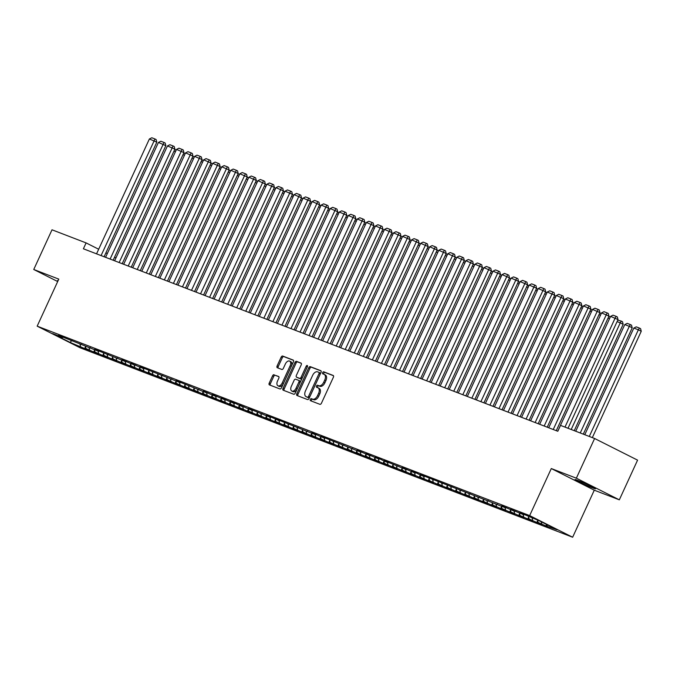 <?xml version="1.0" encoding="UTF-8"?>
<svg xmlns="http://www.w3.org/2000/svg" width="675" height="675" viewBox="0 0 675 675"><rect width="100%" height="100%" fill="white"/><g stroke="black" fill="none" stroke-linecap="round" stroke-linejoin="round"><path stroke-width="1.01" d="M310.306 399.44A1.114 0.667 -63.3 0 0 310.424 400.672A1.114 0.667 -63.3 0 0 310.458 400.688L319.891 404.317A1.586 0.945 -63.3 0 0 321.443 403.211L333.391 377.241A1.586 0.945 -63.3 0 0 333.214 375.477A1.586 0.945 -63.3 0 0 333.163 375.452L323.738 371.824A1.114 0.667 -63.3 0 0 322.65 372.6A1.114 0.667 -63.3 0 0 322.768 373.832A1.114 0.667 -63.3 0 0 322.802 373.849L324.025 374.313A5.088 3.038 -63.3 0 1 324.194 374.389A5.088 3.038 -63.3 0 1 324.743 380.025L323.747 382.193A5.088 3.038 -63.3 0 1 318.786 385.712L317.562 385.248A1.114 0.667 -63.3 0 0 316.474 386.016A1.114 0.667 -63.3 0 0 316.6 387.248A1.114 0.667 -63.3 0 0 316.634 387.264L317.858 387.737A5.088 3.038 -63.3 0 1 318.018 387.804A5.088 3.038 -63.3 0 1 318.566 393.449L317.571 395.609A5.088 3.038 -63.3 0 1 312.609 399.136L311.386 398.663A1.114 0.667 -63.3 0 0 310.306 399.44M318.178 387.897L319.013 388.319A5.088 3.038 -63.3 0 1 319.182 388.395A5.088 3.038 -63.3 0 1 319.731 394.031L318.735 396.191A5.088 3.038 -63.3 0 1 313.774 399.718L312.55 399.254A1.114 0.667 -63.3 0 0 311.462 400.022A1.114 0.667 -63.3 0 0 311.386 401.043M333.467 375.705L324.894 372.414A1.114 0.667 -63.3 0 0 323.806 373.182A1.114 0.667 -63.3 0 0 323.73 374.203M324.346 374.482L325.19 374.903A5.088 3.038 -63.3 0 1 325.35 374.971A5.088 3.038 -63.3 0 1 325.907 380.607L324.911 382.776A5.088 3.038 -63.3 0 1 319.942 386.302L318.727 385.83A1.114 0.667 -63.3 0 0 317.638 386.598A1.114 0.667 -63.3 0 0 317.554 387.619M274.109 374.726A1.586 0.945 -63.3 0 0 272.557 375.832L269.207 383.122A1.586 0.945 -63.3 0 0 269.376 384.877A1.586 0.945 -63.3 0 0 269.426 384.902L279.906 388.935A1.586 0.945 -63.3 0 0 281.458 387.83L293.397 361.859A1.586 0.945 -63.3 0 0 293.228 360.096A1.586 0.945 -63.3 0 0 293.178 360.07L282.698 356.046A1.586 0.945 -63.3 0 0 281.154 357.142L277.104 365.951A1.586 0.945 -63.3 0 0 277.273 367.706A1.586 0.945 -63.3 0 0 277.324 367.732L281.812 369.453A1.586 0.945 -63.3 0 0 283.357 368.356L285.365 363.994A4.253 2.54 -63.3 0 1 289.659 361.108A4.253 2.54 -63.3 0 1 290.115 365.816L282.251 382.919A4.253 2.54 -63.3 0 1 277.965 385.805A4.253 2.54 -63.3 0 1 277.501 381.088L278.817 378.236A1.586 0.945 -63.3 0 0 278.64 376.481A1.586 0.945 -63.3 0 0 278.589 376.456L275.265 375.317A1.586 0.945 -63.3 0 0 273.721 376.414L270.363 383.704A1.586 0.945 -63.3 0 0 270.295 385.239M83.396 248.788L557.812 431.266L560.512 425.385L594.608 438.497L576.349 478.187L551.298 468.551L529.664 515.59L37.167 326.16L58.801 279.121L33.75 269.485L52.009 229.795L86.096 242.907L83.396 248.788M296.814 393.736A1.586 0.945 -63.3 0 0 296.983 395.499A1.586 0.945 -63.3 0 0 297.034 395.525L307.513 399.549A1.586 0.945 -63.3 0 0 309.057 398.452L321.005 372.473A1.586 0.945 -63.3 0 0 320.836 370.71A1.586 0.945 -63.3 0 0 320.785 370.693L310.306 366.66A1.586 0.945 -63.3 0 0 308.753 367.765L296.814 393.736L297.97 394.318A1.586 0.945 -63.3 0 0 297.903 395.854M293.709 394.242L283.23 390.209A1.586 0.945 -63.3 0 1 283.179 390.192A1.586 0.945 -63.3 0 1 283.011 388.429L294.958 362.458A1.586 0.945 -63.3 0 1 296.502 361.353L300.991 363.074A1.586 0.945 -63.3 0 1 301.042 363.099A1.586 0.945 -63.3 0 1 301.21 364.863L296.367 375.393A1.586 0.945 -63.3 0 0 296.536 377.156A1.586 0.945 -63.3 0 0 296.595 377.182L299.565 378.321A1.586 0.945 -63.3 0 0 301.118 377.224L306.163 366.255A1.114 0.667 -63.3 0 1 307.285 365.504A1.114 0.667 -63.3 0 1 307.403 366.736L295.253 393.137A1.586 0.945 -63.3 0 1 293.709 394.242M529.664 515.59L572.645 537.233L80.139 347.802L37.167 326.16M546.548 524.45L545.864 525.935L557.111 529.774L539.224 520.763L525.15 514.856L519.725 512.772L523.851 514.848L510.68 509.296L514.806 511.372L501.643 505.82L505.761 507.895L420.247 474.508L424.373 476.584L420.753 475.2L416.635 473.116L411.21 471.032L415.327 473.108L402.165 467.556L406.282 469.631L384.075 460.595L388.201 462.67L384.581 461.287L380.455 459.202L375.03 457.118L379.156 459.194L365.993 453.642L370.111 455.718L356.948 450.166L361.066 452.242L320.777 436.252L324.894 438.328L311.732 432.768L315.849 434.852L275.56 418.854L279.678 420.938L271.941 417.471L266.515 415.378L270.633 417.454L248.425 408.426L252.551 410.501L248.932 409.109L239.38 404.941L243.506 407.025L239.887 405.633L235.769 403.557L230.344 401.465L234.461 403.54L221.299 397.988L225.416 400.064L212.254 394.512L216.38 396.588L212.76 395.196L203.209 391.027L207.335 393.112L203.715 391.719L176.082 380.599L180.2 382.674L139.911 366.685L144.028 368.761L140.408 367.369L130.866 363.201L134.983 365.285L121.821 359.724L125.947 361.8L94.686 349.287L98.812 351.371L95.192 349.979L58.514 335.374L62.64 337.458L63.205 337.179M545.864 525.935L538.118 522.467L537.57 520.13M537.68 520.585L536.819 522.458L542.244 524.542L538.118 522.467M536.819 522.458L529.073 518.991L528.5 516.544M528.635 517.109L527.774 518.974L533.199 521.066L529.073 518.991M527.774 518.974L520.037 515.506L519.455 513.067M519.59 513.633L518.729 515.498L524.154 517.59L520.037 515.506M518.729 515.498L510.992 512.03L510.41 509.591M510.545 510.157L509.684 512.021L515.118 514.105L510.992 512.03M509.684 512.021L501.947 508.553L501.373 506.115M501.5 506.672L500.648 508.545L506.073 510.629L501.947 508.553M500.648 508.545L492.902 505.077L492.328 502.63M492.463 503.196L491.602 505.06L497.028 507.153L492.902 505.077M491.602 505.06L483.857 501.593L483.283 499.154M483.418 499.719L482.557 501.584L487.983 503.677L483.857 501.593M482.557 501.584L474.82 498.116L474.238 495.678M474.373 496.243L473.513 498.108L478.938 500.192L474.82 498.116M473.513 498.108L465.775 494.64L465.193 492.202M465.328 492.758L464.468 494.632L469.901 496.716L465.775 494.64M464.468 494.632L456.73 491.164L456.157 488.717M456.283 489.282L455.431 491.147L460.856 493.239L456.73 491.164M455.431 491.147L447.685 487.679L447.112 485.241M447.247 485.806L446.386 487.671L451.811 489.763L447.685 487.679M446.386 487.671L438.64 484.203L438.067 481.764M438.202 482.33L437.341 484.194L442.766 486.278L438.64 484.203M437.341 484.194L429.604 480.727L429.022 478.288M429.157 478.845L428.296 480.718L433.721 482.802L429.604 480.727M428.296 480.718L420.559 477.25L419.977 474.803M420.112 475.369L419.251 477.233L424.685 479.326L420.559 477.25M419.251 477.233L411.514 473.766L410.94 471.327M411.067 471.892L410.214 473.757L415.64 475.85L411.514 473.766M410.214 473.757L402.469 470.289L401.895 467.851M402.03 468.416L401.169 470.281L406.595 472.365L402.469 470.289M401.169 470.281L393.424 466.813L392.85 464.375M392.985 464.932L392.124 466.805L397.55 468.889L393.424 466.813M392.124 466.805L384.387 463.337L383.805 460.89M383.94 461.455L383.079 463.32L388.505 465.413L384.387 463.337M383.079 463.32L375.342 459.852L374.76 457.414M374.895 457.979L374.034 459.844L379.468 461.936L375.342 459.852M374.034 459.844L366.297 456.376L365.723 453.938M365.85 454.503L364.998 456.368L370.423 458.452L366.297 456.376M364.998 456.368L357.252 452.9L356.678 450.461M356.813 451.018L355.953 452.891L361.378 454.975L357.252 452.9M355.953 452.891L348.207 449.423L347.633 446.977M347.768 447.542L346.908 449.407L352.333 451.499L348.207 449.423M346.908 449.407L339.171 445.939L338.588 443.5M338.723 444.066L337.863 445.93L343.288 448.023L339.171 445.939M337.863 445.93L330.126 442.462L329.543 440.024M329.678 440.589L328.818 442.454L334.243 444.538L330.126 442.462M328.818 442.454L321.081 438.986L320.507 436.548M320.633 437.105L319.781 438.978L325.207 441.062L321.081 438.986M319.781 438.978L312.036 435.51L311.462 433.063M311.597 433.628L310.736 435.493L316.162 437.586L312.036 435.51M310.736 435.493L302.991 432.025L302.417 429.587M302.552 430.152L301.691 432.017L307.117 434.109L302.991 432.025M301.691 432.017L293.954 428.549L293.372 426.111M293.507 426.676L292.646 428.541L298.072 430.625L293.954 428.549M292.646 428.541L284.909 425.073L284.327 422.634M284.462 423.191L283.601 425.064L289.027 427.148L284.909 425.073M283.601 425.064L275.864 421.597L275.29 419.15M275.417 419.715L274.565 421.58L279.99 423.672L275.864 421.597M274.565 421.58L266.819 418.112L266.245 415.673M266.38 416.239L265.52 418.103L270.945 420.196L266.819 418.112M265.52 418.103L257.774 414.636L257.2 412.197M257.335 412.762L256.475 414.627L261.9 416.711L257.774 414.636M256.475 414.627L248.738 411.159L248.155 408.721M248.29 409.278L247.43 411.151L252.855 413.235L248.738 411.159M247.43 411.151L239.692 407.683L239.11 405.236M239.245 405.802L238.385 407.666L243.81 409.759L239.692 407.683M238.385 407.666L230.648 404.198L230.074 401.76M230.2 402.325L229.348 404.19L234.773 406.282L230.648 404.198M229.348 404.19L221.602 400.722L221.029 398.284M221.164 398.849L220.303 400.714L225.728 402.798L221.602 400.722M220.303 400.714L212.557 397.246L211.984 394.808M212.119 395.364L211.258 397.238L216.683 399.322L212.557 397.246M211.258 397.238L203.521 393.77L202.939 391.323M203.074 391.888L202.213 393.761L207.638 395.845L203.521 393.77M202.213 393.761L194.476 390.293L193.894 387.847M194.029 388.412L193.168 390.277L198.593 392.369L194.476 390.293M193.168 390.277L185.431 386.809L184.857 384.37M184.984 384.936L184.132 386.8L189.557 388.884L185.431 386.809M184.132 386.8L176.386 383.332L175.812 380.894M175.947 381.451L175.087 383.324L180.512 385.408L176.386 383.332M175.087 383.324L167.341 379.856L166.767 377.409M166.902 377.975L166.042 379.848L171.467 381.932L167.341 379.856M166.042 379.848L158.304 376.38L157.722 373.933M157.857 374.498L156.997 376.363L162.422 378.456L158.304 376.38M156.997 376.363L149.259 372.895L148.677 370.457M148.812 371.022L147.952 372.887L153.377 374.971L149.259 372.895M147.952 372.887L140.214 369.419L139.641 366.981M139.767 367.538L138.915 369.411L144.34 371.495L140.214 369.419M138.915 369.411L131.169 365.943L130.596 363.496M130.731 364.061L129.87 365.934L135.295 368.018L131.169 365.943M129.87 365.934L122.124 362.467L121.551 360.02M121.686 360.585L120.825 362.45L126.25 364.542L122.124 362.467M120.825 362.45L113.088 358.982L112.506 356.543M112.641 357.109L111.78 358.973L117.205 361.058L113.088 358.982M111.78 358.973L104.043 355.506L103.461 353.067M103.596 353.624L102.735 355.497L108.16 357.581L104.043 355.506M102.735 355.497L94.998 352.029L94.424 349.582M94.551 350.148L93.698 352.021L99.124 354.105L94.998 352.029M93.698 352.021L85.953 348.553L85.379 346.106M85.514 346.672L84.653 348.536L90.079 350.629L85.953 348.553M84.653 348.536L70.58 342.638L52.692 333.627L62.64 337.458M71.685 340.934L72.25 340.664M80.528 346.461L79.979 344.123M70.58 342.638L71.061 340.689M80.73 344.41L81.295 344.14M89.572 349.937L89.016 347.6M89.767 347.887L90.34 347.617M98.617 353.422L98.061 351.076M98.812 351.371L99.377 351.093M107.654 356.898L107.106 354.561M107.857 354.848L108.422 354.577M116.699 360.374L116.151 358.037M116.902 358.324L117.467 358.054M125.744 363.85L125.196 361.513M125.947 361.8L126.512 361.53M134.789 367.335L134.232 364.989M134.983 365.285L135.557 365.006M143.834 370.811L143.277 368.474M144.028 368.761L144.593 368.483M152.871 374.288L152.322 371.95M153.073 372.237L153.638 371.967M161.916 377.764L161.367 375.427M162.118 375.713L162.683 375.443M170.961 381.248L170.412 378.903M171.163 379.198L171.728 378.92M180.006 384.725L179.449 382.387M180.2 382.674L180.773 382.396M189.051 388.201L188.494 385.864M189.245 386.151L189.81 385.881M198.087 391.677L197.539 389.34M198.29 389.627L198.855 389.357M207.132 395.162L206.584 392.816M207.335 393.112L207.9 392.833M216.177 398.638L215.629 396.301M216.38 396.588L216.945 396.309M225.222 402.114L224.665 399.777M225.416 400.064L225.99 399.794M234.267 405.591L233.71 403.253M234.461 403.54L235.027 403.27M243.304 409.075L242.755 406.73M243.506 407.025L244.072 406.747M252.349 412.552L251.8 410.214M252.551 410.501L253.117 410.223M261.394 416.028L260.845 413.691M261.596 413.977L262.162 413.707M270.439 419.504L269.882 417.167M270.633 417.454L271.207 417.184M279.484 422.989L278.927 420.643M279.678 420.938L280.243 420.66M288.52 426.465L287.972 424.128M288.723 424.415L289.288 424.136M297.565 429.941L297.017 427.604M297.768 427.891L298.333 427.621M306.61 433.417L306.062 431.08M306.813 431.367L307.378 431.097M315.655 436.902L315.098 434.557M315.849 434.852L316.423 434.573M324.7 440.378L324.143 438.033M324.894 438.328L325.46 438.05M333.745 443.855L333.188 441.517M333.939 441.804L334.505 441.534M342.782 447.331L342.233 444.994M342.984 445.281L343.55 445.011M351.827 450.816L351.278 448.47M352.029 448.765L352.595 448.487M360.872 454.292L360.315 451.946M361.066 452.242L361.64 451.963M369.917 457.768L369.36 455.431M370.111 455.718L370.676 455.448M378.962 461.244L378.405 458.907M379.156 459.194L379.721 458.924M387.998 464.729L387.45 462.383M388.201 462.67L388.766 462.4M397.043 468.205L396.495 465.86M397.246 466.155L397.811 465.877M406.088 471.682L405.532 469.344M406.282 469.631L406.856 469.361M415.133 475.158L414.577 472.821M415.327 473.108L415.893 472.837M424.178 478.642L423.622 476.297M424.373 476.584L424.938 476.314M433.215 482.119L432.667 479.773M433.417 480.068L433.983 479.79M442.26 485.595L441.712 483.258M442.462 483.545L443.028 483.275M451.305 489.071L450.748 486.734M451.507 487.021L452.073 486.751M460.35 492.556L459.793 490.21M460.544 490.497L461.109 490.227M469.395 496.032L468.838 493.687M469.589 493.982L470.154 493.703M478.432 499.508L477.883 497.171M478.634 497.458L479.199 497.188M487.477 502.985L486.928 500.648M487.679 500.934L488.244 500.664M496.522 506.469L495.965 504.124M496.724 504.411L497.289 504.141M505.567 509.946L505.01 507.6M505.761 507.895L506.326 507.617M514.612 513.422L514.055 511.085M514.806 511.372L515.371 511.102M523.648 516.898L523.1 514.561M523.851 514.848L524.416 514.578M532.693 520.383L532.145 518.037M541.738 523.859L541.249 521.783M115.948 257.943L114.539 257.226M107.308 253.589L105.891 252.872M98.668 249.235L86.096 242.907M33.75 269.485L57.687 281.543M551.298 468.551L594.278 490.193L619.329 499.829L576.349 478.187M619.329 499.829L637.58 460.139L594.608 438.497M594.278 490.193L572.645 537.233M547.163 525.943L546.843 524.602M593.519 488.227A10.37 0.498 -155.3 0 0 595.502 488.818A10.37 0.498 -155.3 0 0 589.241 485.426A10.37 0.498 -155.3 0 0 578.652 480.743L577.024 480.119A10.37 0.498 -155.3 0 0 575.033 479.528A10.37 0.498 -155.3 0 0 581.302 482.92A10.37 0.498 -155.3 0 0 591.891 487.603L593.519 488.227L593.764 487.696M58.126 280.581A10.37 0.498 -155.3 0 0 57.577 280.496A10.37 0.498 -155.3 0 0 57.999 280.868M321.081 370.946L311.47 367.251A1.586 0.945 -63.3 0 0 309.918 368.348L297.97 394.318M307.462 397.153A1.114 0.667 -63.3 0 0 308.551 396.385L319.03 373.587A1.114 0.667 -63.3 0 0 318.912 372.355A1.114 0.667 -63.3 0 0 318.878 372.338L317.587 371.841A5.088 3.038 -63.3 0 0 312.626 375.368L305.454 390.952A5.088 3.038 -63.3 0 0 306.011 396.588A5.088 3.038 -63.3 0 0 306.172 396.655L308.627 397.735A1.114 0.667 -63.3 0 0 309.707 396.968L308.551 396.385M318.946 372.372L320.043 372.921A1.114 0.667 -63.3 0 1 320.077 372.938A1.114 0.667 -63.3 0 1 320.195 374.169L309.707 396.968M307.015 397.086A5.088 3.038 -63.3 0 0 307.176 397.17A5.088 3.038 -63.3 0 0 307.336 397.246L306.172 396.655M308.627 397.735L307.336 397.246M301.286 363.327L297.667 361.935A1.586 0.945 -63.3 0 0 296.114 363.04L284.167 389.011A1.586 0.945 -63.3 0 0 284.099 390.547M297.65 377.713A1.586 0.945 -63.3 0 0 297.7 377.738A1.586 0.945 -63.3 0 0 297.751 377.764L300.729 378.911A1.586 0.945 -63.3 0 0 302.282 377.806L307.319 366.837L306.163 366.255M291.338 386.328A4.253 2.54 -63.3 0 0 291.802 391.036A4.253 2.54 -63.3 0 0 296.089 388.15L298.856 382.126A1.586 0.945 -63.3 0 0 298.688 380.363A1.586 0.945 -63.3 0 0 298.637 380.346L295.658 379.198A1.586 0.945 -63.3 0 0 294.114 380.303L291.338 386.328M291.802 391.036L292.967 391.627A4.253 2.54 -63.3 0 0 297.253 388.741L296.089 388.15M298.738 380.396L299.801 380.928A1.586 0.945 -63.3 0 1 299.852 380.953A1.586 0.945 -63.3 0 1 300.021 382.717L297.253 388.741M278.885 376.709L275.265 375.317M277.965 385.805L279.129 386.387A4.253 2.54 -63.3 0 0 283.416 383.501L282.251 382.919M289.659 361.108L290.815 361.69A4.253 2.54 -63.3 0 1 291.279 366.398L283.416 383.501M293.473 360.323L283.863 356.628A1.586 0.945 -63.3 0 0 282.31 357.733L278.26 366.533A1.586 0.945 -63.3 0 0 278.193 368.061M592.338 437.619L641.25 331.273L638.347 329.805L589.292 436.455M584.778 434.717L633.825 328.067L636.255 326.86L639.419 328.075L640.583 328.657L641.25 331.273M639.419 328.075L638.347 329.805L633.825 328.067M557.761 431.241L610.597 316.373L618.022 319.57L617.347 316.963L616.191 316.381L615.119 318.111L564.983 427.098M568.021 428.271L618.022 319.57M610.597 316.373L613.018 315.157L616.191 316.381M583.293 434.143L632.205 327.797L629.303 326.329L580.255 432.97M575.733 431.232L624.78 324.591L627.21 323.376L630.374 324.599L631.538 325.181L632.205 327.797M630.374 324.599L629.303 326.329L624.78 324.591M574.248 430.667L623.16 324.312L620.258 322.852L571.21 429.494M617.777 320.093L621.329 321.123L620.258 322.852L617.077 321.629M621.329 321.123L622.493 321.705L623.16 324.312M548.716 427.764L601.552 312.896L608.977 316.094L608.302 313.487L607.146 312.896L553.238 429.502M556.276 430.675L608.977 316.094M601.552 312.896L603.982 311.681L607.146 312.896M539.671 424.288L592.507 309.412L599.932 312.618L599.265 310.002L598.101 309.42L544.193 426.026M547.231 427.191L599.932 312.618M592.507 309.412L594.937 308.205L598.101 309.42M609.517 318.718L608.032 318.144M608.732 316.617L610.352 316.896M600.472 315.242L598.987 314.668M599.695 313.141L601.307 313.419M530.626 420.812L583.462 305.935L590.887 309.142L590.22 306.526L589.056 305.944L535.148 422.55M538.186 423.714L590.887 309.142M583.462 305.935L585.892 304.729L589.056 305.944M521.581 417.327L574.417 302.459L581.842 305.657L581.175 303.05L580.011 302.468L526.103 419.065M529.149 420.238L581.842 305.657M574.417 302.459L576.847 301.244L580.011 302.468M591.427 311.766L589.942 311.192M590.65 309.656L592.262 309.943M512.544 413.851L565.38 298.983L572.805 302.181L572.13 299.573L570.974 298.983L517.067 415.589M520.104 416.762L572.805 302.181M565.38 298.983L567.802 297.768L570.974 298.983M582.382 308.281L580.905 307.716M581.605 306.18L583.225 306.458M503.499 410.375L556.335 295.498L563.76 298.704L563.085 296.089L561.929 295.507L508.022 412.113M511.059 413.277L563.76 298.704M556.335 295.498L558.765 294.292L561.929 295.507M573.337 304.805L571.86 304.239M572.56 302.704L574.18 302.982M494.454 406.898L547.29 292.022L554.715 295.228L554.048 292.613L552.884 292.03L498.977 408.637M502.014 409.801L554.715 295.228M547.29 292.022L549.72 290.815L552.884 292.03M564.3 301.328L562.815 300.755M563.515 299.227L565.135 299.506M485.409 403.414L538.245 288.546L545.67 291.743L545.003 289.136L543.839 288.554L489.932 405.152M492.969 406.325L545.67 291.743M538.245 288.546L540.675 287.331L543.839 288.554M555.255 297.852L553.77 297.278M554.479 295.743L556.09 296.03M476.364 399.938L529.2 285.069L536.625 288.267L535.958 285.66L534.794 285.069L480.887 401.676M483.933 402.848L536.625 288.267M529.2 285.069L531.63 283.854L534.794 285.069M546.21 294.368L544.725 293.802M545.434 292.267L547.045 292.545M467.328 396.461L520.163 281.585L527.588 284.791L526.913 282.175L525.758 281.593L471.85 398.199M474.888 399.364L527.588 284.791M520.163 281.585L522.585 280.378L525.758 281.593M537.165 290.891L535.68 290.326M536.389 288.79L538.009 289.069M458.283 392.985L511.118 278.108L518.543 281.315L517.868 278.699L516.712 278.117L462.805 394.723M465.843 395.887L518.543 281.315M511.118 278.108L513.548 276.902L516.712 278.117M528.12 287.415L526.643 286.841M527.344 285.314L528.964 285.593M449.238 389.5L502.073 274.632L509.498 277.83L508.832 275.223L507.667 274.641L453.76 391.238M456.798 392.411L509.498 277.83M502.073 274.632L504.503 273.417L507.667 274.641M519.083 283.939L517.598 283.365M518.299 281.829L519.919 282.116M440.193 386.024L493.028 271.156L500.453 274.354L499.787 271.747L498.623 271.156L444.715 387.762M447.753 388.935L500.453 274.354M493.028 271.156L495.458 269.941L498.623 271.156M510.038 280.454L508.553 279.889M509.262 278.353L510.874 278.632M431.148 382.548L483.983 267.671L491.408 270.877L490.742 268.262L489.577 267.68L435.67 384.286M438.716 385.45L491.408 270.877M483.983 267.671L486.413 266.465L489.577 267.68M500.993 276.978L499.508 276.413M500.217 274.877L501.829 275.155M422.111 379.072L474.947 264.195L482.372 267.401L481.697 264.786L480.541 264.203L426.634 380.81M429.671 381.974L482.372 267.401M474.947 264.195L477.368 262.988L480.541 264.203M491.948 273.502L490.463 272.928M491.172 271.401L492.792 271.679M413.066 375.587L465.902 260.719L473.327 263.917L472.652 261.309L471.496 260.727L417.589 377.325M420.626 378.498L473.327 263.917M465.902 260.719L468.332 259.504L471.496 260.727M482.903 270.025L481.427 269.452M482.127 267.916L483.747 268.203M404.021 372.111L456.857 257.243L464.282 260.44L463.615 257.833L462.451 257.243L408.544 373.849M411.581 375.022L464.282 260.44M456.857 257.243L459.287 256.027L462.451 257.243M473.867 266.541L472.382 265.975M473.082 264.44L474.702 264.718M394.976 368.634L447.812 253.758L455.237 256.964L454.57 254.348L453.406 253.766L399.499 370.373M402.536 371.537L455.237 256.964M447.812 253.758L450.242 252.551L453.406 253.766M464.822 263.064L463.337 262.499M464.046 260.963L465.657 261.242M385.931 365.158L438.767 250.282L446.192 253.488L445.525 250.872L444.361 250.29L390.454 366.896M393.5 368.061L446.192 253.488M438.767 250.282L441.197 249.075L444.361 250.29M455.777 259.588L454.292 259.014M455.001 257.487L456.612 257.766M376.895 361.673L429.73 246.805L437.155 250.003L436.48 247.396L435.324 246.814L381.417 363.412M384.455 364.584L437.155 250.003M429.73 246.805L432.152 245.59L435.324 246.814M446.732 256.112L445.247 255.538M445.956 254.003L447.576 254.289M367.85 358.197L420.685 243.329L428.11 246.527L427.435 243.92L426.279 243.329L372.372 359.935M375.41 361.108L428.11 246.527M420.685 243.329L423.115 242.114L426.279 243.329M437.687 252.627L436.21 252.062M436.911 250.526L438.531 250.805M358.805 354.721L411.64 239.844L419.065 243.051L418.399 240.435L417.234 239.853L363.327 356.459M366.365 357.623L419.065 243.051M411.64 239.844L414.07 238.638L417.234 239.853M428.65 249.151L427.165 248.586M427.866 247.05L429.486 247.328M419.605 245.675L418.12 245.101M418.829 243.574L420.441 243.852M410.56 242.198L409.075 241.625M409.784 240.089L411.396 240.376M401.515 238.714L400.03 238.148M400.739 236.613L402.359 236.891M392.47 235.238L390.994 234.672M391.694 233.137L393.314 233.415M383.434 231.761L381.949 231.188M382.649 229.66L384.269 229.939M374.389 228.285L372.904 227.711M373.613 226.176L375.224 226.462M365.344 224.8L363.859 224.235M364.567 222.699L366.179 222.978M356.299 221.324L354.814 220.759M355.523 219.223L357.142 219.502M347.254 217.848L345.777 217.274M346.477 215.747L348.098 216.025M338.217 214.372L336.732 213.798M337.433 212.262L339.052 212.549M329.172 210.887L327.687 210.322M328.396 208.786L330.007 209.064M320.127 207.411L318.642 206.845M319.351 205.31L320.962 205.588M311.082 203.934L309.597 203.361M310.306 201.833L311.926 202.112M302.037 200.458L300.561 199.884M301.261 198.349L302.881 198.636M293.001 196.973L291.516 196.408M292.216 194.873L293.836 195.151M283.956 193.497L282.471 192.932M283.179 191.396L284.791 191.675M274.911 190.021L273.426 189.447M274.134 187.92L275.746 188.198M265.866 186.545L264.381 185.971M265.089 184.435L266.709 184.722M256.821 183.06L255.344 182.495M256.044 180.959L257.664 181.238M247.784 179.584L246.299 179.018M246.999 177.483L248.619 177.761M238.739 176.107L237.254 175.534M237.963 174.007L239.574 174.285M229.694 172.631L228.209 172.057M228.918 170.53L230.529 170.809M220.649 169.147L219.164 168.581M219.873 167.046L221.493 167.324M211.604 165.67L210.127 165.105M210.828 163.569L212.448 163.848M202.568 162.194L201.082 161.62M201.783 160.093L203.403 160.372M349.76 351.245L402.595 236.368L410.02 239.574L409.354 236.959L408.189 236.377L354.282 352.983M357.32 354.147L410.02 239.574M402.595 236.368L405.025 235.162L408.189 236.377M340.715 347.76L393.55 232.892L400.975 236.09L400.309 233.483L399.144 232.9L345.237 349.498M348.275 350.671L400.975 236.09M393.55 232.892L395.98 231.677L399.144 232.9M331.678 344.284L384.514 229.416L391.939 232.613L391.264 230.006L390.108 229.416L336.201 346.022M339.238 347.195L391.939 232.613M384.514 229.416L386.935 228.201L390.108 229.416M322.633 340.808L375.469 225.931L382.894 229.137L382.219 226.522L381.063 225.939L327.156 342.546M330.193 343.71L382.894 229.137M375.469 225.931L377.899 224.724L381.063 225.939M313.588 337.331L366.424 222.455L373.849 225.661L373.182 223.045L372.018 222.463L318.111 339.069M321.148 340.234L373.849 225.661M366.424 222.455L368.854 221.248L372.018 222.463M304.543 333.847L357.379 218.978L364.804 222.176L364.137 219.569L362.973 218.987L309.066 335.585M312.103 336.757L364.804 222.176M357.379 218.978L359.809 217.763L362.973 218.987M295.498 330.37L348.334 215.502L355.759 218.7L355.092 216.093L353.928 215.502L300.021 332.108M303.058 333.281L355.759 218.7M348.334 215.502L350.764 214.287L353.928 215.502M286.462 326.894L339.297 212.018L346.722 215.224L346.047 212.608L344.883 212.026L290.984 328.632M294.022 329.797L346.722 215.224M339.297 212.018L341.719 210.811L344.883 212.026M277.417 323.418L330.252 208.541L337.677 211.748L337.002 209.132L335.846 208.55L281.939 325.156M284.977 326.32L337.677 211.748M330.252 208.541L332.682 207.335L335.846 208.55M268.372 319.933L321.207 205.065L328.632 208.263L327.966 205.656L326.801 205.073L272.894 321.671M275.932 322.844L328.632 208.263M321.207 205.065L323.637 203.85L326.801 205.073M259.327 316.457L312.162 201.589L319.587 204.787L318.921 202.179L317.756 201.589L263.849 318.195M266.887 319.368L319.587 204.787M312.162 201.589L314.592 200.374L317.756 201.589M250.282 312.981L303.117 198.104L310.542 201.31L309.876 198.695L308.711 198.113L254.804 314.719M257.842 315.883L310.542 201.31M303.117 198.104L305.547 196.898L308.711 198.113M241.245 309.504L294.081 194.628L301.506 197.834L300.831 195.218L299.666 194.636L245.767 311.243M248.805 312.407L301.506 197.834M294.081 194.628L296.502 193.421L299.666 194.636M232.2 306.02L285.036 191.152L292.461 194.349L291.786 191.742L290.63 191.16L236.722 307.758M239.76 308.931L292.461 194.349M285.036 191.152L287.466 189.937L290.63 191.16M223.155 302.543L275.991 187.675L283.416 190.873L282.749 188.266L281.585 187.675L227.677 304.282M230.715 305.454L283.416 190.873M275.991 187.675L278.421 186.46L281.585 187.675M214.11 299.067L266.946 184.191L274.371 187.397L273.704 184.781L272.54 184.199L218.632 300.805M221.67 301.978L274.371 187.397M266.946 184.191L269.376 182.984L272.54 184.199M205.065 295.591L257.901 180.714L265.326 183.921L264.659 181.305L263.495 180.723L209.588 297.329M212.625 298.493L265.326 183.921M257.901 180.714L260.331 179.508L263.495 180.723M196.028 292.106L248.864 177.238L256.289 180.436L255.614 177.829L254.45 177.247L200.543 293.844M203.588 295.017L256.289 180.436M248.864 177.238L251.286 176.023L254.45 177.247M186.983 288.63L239.819 173.762L247.244 176.96L246.569 174.352L245.413 173.762L191.506 290.368M194.543 291.541L247.244 176.96M239.819 173.762L242.249 172.547L245.413 173.762M177.938 285.154L230.774 170.277L238.199 173.483L237.532 170.868L236.368 170.286L182.461 286.892M185.498 288.065L238.199 173.483M230.774 170.277L233.204 169.071L236.368 170.286M168.893 281.677L221.729 166.801L229.154 170.007L228.488 167.392L227.323 166.809L173.416 283.416M176.453 284.58L229.154 170.007M221.729 166.801L224.159 165.594L227.323 166.809M159.848 278.193L212.684 163.325L220.109 166.523L219.442 163.915L218.278 163.333L164.371 279.931M167.408 281.104L220.109 166.523M212.684 163.325L215.114 162.11L218.278 163.333M150.812 274.717L203.648 159.848L211.072 163.046L210.398 160.439L209.233 159.848L155.326 276.455M158.372 277.627L211.072 163.046M203.648 159.848L206.069 158.633L209.233 159.848M141.767 271.24L194.602 156.364L202.028 159.57L201.352 156.954L200.197 156.372L146.289 272.978M149.327 274.151L202.028 159.57M194.602 156.364L197.032 155.157L200.197 156.372M132.722 267.764L185.557 152.887L192.982 156.094L192.316 153.478L191.152 152.896L137.244 269.502M140.282 270.667L192.982 156.094M185.557 152.887L187.988 151.681L191.152 152.896M123.677 264.279L176.512 149.411L183.938 152.609L183.271 150.002L182.107 149.42L128.199 266.026M131.237 267.19L183.938 152.609M176.512 149.411L178.943 148.196L182.107 149.42M193.523 158.718L192.037 158.144M192.746 156.617L194.358 156.895M114.632 260.803L167.468 145.935L174.893 149.133L174.226 146.526L173.062 145.935L119.154 262.541M122.192 263.714L174.893 149.133M167.468 145.935L169.898 144.72L173.062 145.935M184.477 155.233L182.993 154.668M183.701 153.132L185.313 153.411M105.595 257.327L158.431 142.45L165.856 145.657L165.181 143.041L164.017 142.459L110.109 259.065M113.155 260.238L165.856 145.657M158.431 142.45L160.852 141.244L164.017 142.459M175.432 151.757L173.947 151.192M174.656 149.656L176.268 149.934M96.55 253.851L149.386 138.974L156.811 142.18L156.136 139.565L154.98 138.982L101.073 255.589M104.11 256.753L156.811 142.18M149.386 138.974L151.816 137.768L154.98 138.982M313.774 399.718L312.609 399.136M318.735 396.191L317.571 395.609M319.731 394.031L318.566 393.449M318.727 385.83L317.562 385.248M319.942 386.302L318.786 385.712M324.911 382.776L323.747 382.193M325.907 380.607L324.743 380.025M324.894 372.414L323.738 371.824M312.55 399.254L311.386 398.663M309.918 368.348L308.753 367.765M311.47 367.251L310.306 366.66M320.195 374.169L319.03 373.587M284.167 389.011L283.011 388.429M296.114 363.04L294.958 362.458M297.667 361.935L296.502 361.353M297.751 377.764L296.595 377.182M300.729 378.911L299.565 378.321M302.282 377.806L301.118 377.224M300.021 382.717L298.856 382.126M291.279 366.398L290.115 365.816M278.26 366.533L277.104 365.951M282.31 357.733L281.154 357.142M283.863 356.628L282.698 356.046M270.363 383.704L269.207 383.122M273.721 376.414L272.557 375.832M592.22 486.886L591.891 487.603M319.182 388.395L318.018 387.804M325.35 374.971L324.194 374.389M320.077 372.938L318.912 372.355M307.176 397.17L306.011 396.588M297.7 377.738L296.536 377.156M299.852 380.953L298.688 380.363"/></g></svg>
